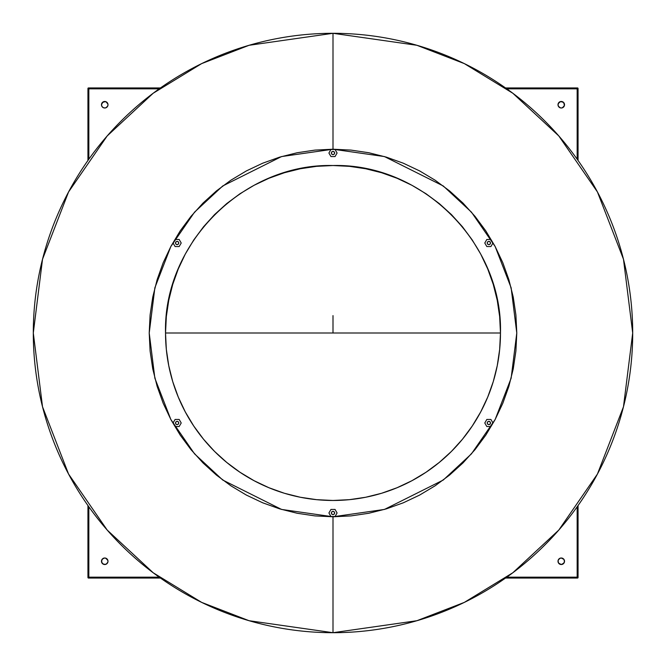 <?xml version="1.0" encoding="UTF-8"?>
<svg xmlns="http://www.w3.org/2000/svg" width="666" height="666" viewBox="0 0 666 666"><rect width="100%" height="100%" fill="white"/><g stroke="black" fill="none" stroke-linecap="round" stroke-linejoin="round"><path stroke-width="1" d="M333 333L500.474 333C502.78 243.515 422.485 163.22 333 165.526C243.515 163.22 163.22 243.515 165.526 333L166.334 349.417L168.748 365.676L172.735 381.618L178.28 397.086L185.306 411.946L193.756 426.04L203.546 439.244L214.577 451.423L226.756 462.454L239.96 472.244L254.054 480.694L268.914 487.72L284.382 493.265L300.324 497.252L316.583 499.667L333 500.474L349.417 499.667L365.676 497.252L381.618 493.265L397.086 487.72L411.946 480.694L426.04 472.244L439.244 462.454L451.423 451.423L462.454 439.244L472.244 426.04L480.694 411.946L487.72 397.086L493.265 381.618L497.252 365.676L499.667 349.417L500.474 333L499.667 316.583L497.252 300.324L493.265 284.382L487.72 268.914L480.694 254.054L472.244 239.96L462.454 226.756L451.423 214.577L439.244 203.546L426.04 193.756L411.946 185.306L397.086 178.28L381.618 172.735L365.676 168.748L349.417 166.334L333 165.526L316.583 166.334L300.324 168.748L284.382 172.735L268.914 178.28L254.054 185.306L239.96 193.756L226.756 203.546L214.577 214.577L203.546 226.756L193.756 239.96L185.306 254.054L178.28 268.914L172.735 284.382L168.748 300.324L166.334 316.583L165.526 333L333 333L333 315.609L333 333L165.526 333A167.474 167.474 0 0 0 333 500.474A167.474 167.474 0 0 0 500.474 333L500.391 333M333 151.39A1.632 1.632 0 0 1 334.632 153.022A1.632 1.632 0 0 1 333 154.654A1.632 1.632 0 0 0 334.632 153.022A1.632 1.632 0 0 0 333 151.39A1.632 1.632 0 0 0 331.368 153.022A1.632 1.632 0 0 0 333 154.654A1.632 1.632 0 0 1 331.368 153.022A1.632 1.632 0 0 1 333 151.39L331.851 151.873L331.368 153.022L331.851 154.179L333 154.654L334.149 154.179L334.632 153.022L334.149 151.873L333 151.39M560.639 107.942A3.263 3.263 0 0 0 561.263 108A3.263 3.263 0 0 1 558 104.737A3.263 3.263 0 0 1 561.263 101.473A3.263 3.263 0 0 0 558.058 105.361M558.066 105.386A3.263 3.263 0 0 0 560.614 107.934L558.549 106.552L558 104.737L558.957 102.431L561.263 101.473L563.569 102.431L564.527 104.737L563.977 106.552L561.896 107.934A3.263 3.263 0 0 0 561.263 101.473A3.263 3.263 0 0 1 564.527 104.737A3.263 3.263 0 0 1 561.263 108A3.263 3.263 0 0 0 561.888 107.942L560.622 107.934M107.75 562.512L105.986 564.277A3.263 3.263 0 0 0 107.934 561.913L106.552 563.977L104.737 564.527A3.263 3.263 0 0 1 101.473 561.263A3.263 3.263 0 0 1 104.737 558A3.263 3.263 0 0 0 103.488 564.277A3.263 3.263 0 0 0 104.737 564.527L102.431 563.569L101.473 561.263L102.431 558.957L104.737 558A3.263 3.263 0 0 1 108 561.263A3.263 3.263 0 0 1 104.737 564.527A3.263 3.263 0 0 0 105.986 564.277L103.488 564.277L101.723 562.512L101.723 560.014L103.488 558.25M105.386 107.934A3.263 3.263 0 0 0 107.934 105.386L107.043 107.043L105.378 107.934L103.488 107.75L102.023 106.552L101.473 104.737L102.023 102.922L104.737 101.473A3.263 3.263 0 0 1 108 104.737A3.263 3.263 0 0 1 104.737 108A3.263 3.263 0 0 1 101.473 104.737A3.263 3.263 0 0 1 104.737 101.473A3.263 3.263 0 0 0 104.087 107.934A3.263 3.263 0 0 0 105.361 107.942M558.058 560.639A3.263 3.263 0 0 0 561.263 564.527A3.263 3.263 0 0 1 558 561.263A3.263 3.263 0 0 1 561.263 558A3.263 3.263 0 0 0 560.639 558.058M560.614 558.066A3.263 3.263 0 0 0 558.066 560.614L559.448 558.549L561.263 558A3.263 3.263 0 0 1 564.527 561.263A3.263 3.263 0 0 1 561.263 564.527L558.549 563.078L558.066 560.622M175.724 242.199A1.632 1.632 0 0 1 177.947 241.6A1.632 1.632 0 0 1 178.546 243.823A1.632 1.632 0 0 0 177.947 241.6A1.632 1.632 0 0 0 175.724 242.199L175.558 243.431L176.324 244.422L177.556 244.589L178.546 243.823L178.713 242.59L177.947 241.6L176.715 241.433L175.724 242.199A1.632 1.632 0 0 0 176.324 244.422A1.632 1.632 0 0 0 178.546 243.823A1.632 1.632 0 0 1 176.324 244.422A1.632 1.632 0 0 1 175.724 242.199M175.724 423.801A1.632 1.632 0 0 1 176.324 421.578A1.632 1.632 0 0 1 178.546 422.177A1.632 1.632 0 0 0 176.324 421.578A1.632 1.632 0 0 0 175.724 423.801L176.715 424.567L177.947 424.4L178.713 423.41L178.546 422.177L177.556 421.411L176.324 421.578L175.558 422.569L175.724 423.801A1.632 1.632 0 0 0 177.947 424.4A1.632 1.632 0 0 0 178.546 422.177A1.632 1.632 0 0 1 177.947 424.4A1.632 1.632 0 0 1 175.724 423.801M333 514.61A1.632 1.632 0 0 1 331.368 512.978A1.632 1.632 0 0 1 333 511.346A1.632 1.632 0 0 0 331.368 512.978A1.632 1.632 0 0 0 333 514.61L334.149 514.127L334.632 512.978L334.149 511.821L333 511.346L331.851 511.821L331.368 512.978L331.851 514.127L333 514.61A1.632 1.632 0 0 0 334.632 512.978A1.632 1.632 0 0 0 333 511.346A1.632 1.632 0 0 1 334.632 512.978A1.632 1.632 0 0 1 333 514.61M490.276 423.801A1.632 1.632 0 0 1 488.053 424.4A1.632 1.632 0 0 1 487.454 422.177A1.632 1.632 0 0 0 488.053 424.4A1.632 1.632 0 0 0 490.276 423.801L490.442 422.569L489.677 421.578L488.444 421.411L487.454 422.177L487.287 423.41L488.053 424.4L489.285 424.567L490.276 423.801A1.632 1.632 0 0 0 489.677 421.578A1.632 1.632 0 0 0 487.454 422.177A1.632 1.632 0 0 1 489.677 421.578A1.632 1.632 0 0 1 490.276 423.801M490.276 242.199A1.632 1.632 0 0 1 489.677 244.422A1.632 1.632 0 0 1 487.454 243.823A1.632 1.632 0 0 0 489.677 244.422A1.632 1.632 0 0 0 490.276 242.199L489.285 241.433L488.053 241.6L487.287 242.59L487.454 243.823L488.444 244.589L489.677 244.422L490.442 243.431L490.276 242.199A1.632 1.632 0 0 0 488.053 241.6A1.632 1.632 0 0 0 487.454 243.823A1.632 1.632 0 0 1 488.053 241.6A1.632 1.632 0 0 1 490.276 242.199M333 33.3A299.7 299.7 0 0 1 632.7 333A299.7 299.7 0 0 1 333 632.7L416.916 620.712L464.327 602.397L512.82 572.76L558.799 530.061L597.444 474.034L623.476 406.776L632.7 333L623.476 259.224L597.444 191.966L558.799 135.939L512.82 93.24L464.327 63.603L416.916 45.288L333 33.3L333 149.217L384.457 156.568L443.273 185.972L471.461 212.154L495.163 246.512L511.13 287.762L516.783 333L511.13 378.238L495.163 419.488L471.461 453.846L443.273 480.028L384.457 509.432L333 516.783L333 632.7L333 516.783L314.985 515.9L297.144 513.253L279.653 508.866L262.67 502.788L246.37 495.079L230.894 485.805L216.408 475.066L203.047 462.953L190.934 449.592L180.195 435.106L170.921 419.63L163.212 403.33L157.134 386.347L152.747 368.856L150.1 351.015L149.217 333L150.1 314.985L152.747 297.144L157.134 279.653L163.212 262.67L170.921 246.37L180.195 230.894L190.934 216.408L203.047 203.047L216.408 190.934L230.894 180.195L246.37 170.921L262.67 163.212L279.653 157.134L297.144 152.747L314.985 150.1L333 149.217L351.015 150.1L368.856 152.747L386.347 157.134L403.33 163.212L419.63 170.921L435.106 180.195L449.592 190.934L462.953 203.047L475.066 216.408L485.805 230.894L495.079 246.37L502.788 262.67L508.866 279.653L513.253 297.144L515.9 314.985L516.783 333L515.9 351.015L513.253 368.856L508.866 386.347L502.788 403.33L495.079 419.63L485.805 435.106L475.066 449.592L462.953 462.953L449.592 475.066L435.106 485.805L419.63 495.079L403.33 502.788L386.347 508.866L368.856 513.253L351.015 515.9L333 516.783L281.543 509.432L222.727 480.028L194.539 453.846L170.837 419.488L154.87 378.238L149.217 333L154.87 287.762L170.837 246.512L194.539 212.154L222.727 185.972L281.543 156.568L333 149.217L333 33.3L249.084 45.288L201.673 63.603L153.18 93.24L107.201 135.939L68.556 191.966L42.524 259.224L33.3 333L42.524 406.776L68.556 474.034L107.201 530.061L153.18 572.76L201.673 602.397L249.084 620.712L333 632.7A299.7 299.7 0 0 1 33.3 333A299.7 299.7 0 0 1 333 33.3M103.488 107.75L102.023 106.552L101.473 104.737L102.922 102.023L105.986 101.723L107.934 104.104A3.263 3.263 0 0 0 104.737 101.473L106.552 102.023L107.75 103.488M105.986 558.25L107.934 560.622A3.263 3.263 0 0 0 105.386 558.066L107.75 560.014M562.512 558.25L563.977 559.448L564.46 561.896L563.078 563.977L561.263 564.527A3.263 3.263 0 0 0 561.913 558.066A3.263 3.263 0 0 0 561.263 558L563.977 559.448L564.527 561.263L563.977 563.078L561.263 564.527L559.448 563.977L558.25 562.512M330.96 149.492L328.921 153.022L330.96 156.552L335.04 156.552L337.079 153.022L335.04 149.492L330.96 149.492L335.04 149.492L337.079 153.022L335.04 156.552L330.96 156.552L328.921 153.022L330.96 149.492M490.9 239.477L486.829 239.477L484.79 243.015L486.829 246.545L490.9 246.545L492.94 243.015L490.9 239.477L492.94 243.015L490.9 246.545L486.829 246.545L484.79 243.015L486.829 239.477L490.9 239.477M489.385 244.555L489.943 244.239L489.385 244.555M488.345 241.467L487.787 241.783L488.345 241.467M492.94 422.985L490.9 419.455L486.829 419.455L484.79 422.985L486.829 426.523L490.9 426.523L492.94 422.985L490.9 426.523L486.829 426.523L484.79 422.985L486.829 419.455L490.9 419.455L492.94 422.985M487.787 424.217L488.345 424.533L487.787 424.217M489.943 421.761L489.385 421.445L489.943 421.761M335.04 516.508L337.079 512.978L335.04 509.448L330.96 509.448L328.921 512.978L330.96 516.508L335.04 516.508L330.96 516.508L328.921 512.978L330.96 509.448L335.04 509.448L337.079 512.978L335.04 516.508M331.402 512.662L331.402 513.295L331.402 512.662M334.598 513.295L334.598 512.662L334.598 513.295M175.1 426.523L179.171 426.523L181.21 422.985L179.171 419.455L175.1 419.455L173.06 422.985L175.1 426.523L173.06 422.985L175.1 419.455L179.171 419.455L181.21 422.985L179.171 426.523L175.1 426.523M176.615 421.445L176.057 421.761L176.615 421.445M177.656 424.533L178.213 424.217L177.656 424.533M173.06 243.015L175.1 246.545L179.171 246.545L181.21 243.015L179.171 239.477L175.1 239.477L173.06 243.015L175.1 239.477L179.171 239.477L181.21 243.015L179.171 246.545L175.1 246.545L173.06 243.015M178.213 241.783L177.656 241.467L178.213 241.783M176.057 244.239L176.615 244.555L176.057 244.239M88.486 578.055L88.836 577.164L87.945 577.514L88.486 578.055A0.541 0.541 0 0 1 87.945 577.514L88.836 577.164L87.945 577.181L88.836 577.164L88.486 578.055L88.836 577.164L88.819 578.055L160.464 578.055L88.486 578.055L87.945 577.514M578.055 577.514L577.164 577.164L577.514 578.055L578.055 577.514A0.541 0.541 0 0 1 577.514 578.055L577.164 577.164L577.181 578.055L577.164 577.164L578.055 577.514L577.164 577.164L578.055 577.181L578.055 505.536L578.055 577.514L577.514 578.055M577.514 87.945L577.164 88.836L578.055 88.486L577.514 87.945A0.541 0.541 0 0 1 578.055 88.486L577.164 88.836L578.055 88.819L577.164 88.836L577.514 87.945L577.164 88.836L577.181 87.945L505.536 87.945L577.514 87.945L578.055 88.486M87.945 88.486L88.836 88.836L88.486 87.945L87.945 88.486A0.541 0.541 0 0 1 88.486 87.945L88.836 88.836L88.819 87.945L88.836 88.836L159.207 88.836L87.945 88.819L87.945 160.464L87.945 88.486L88.486 87.945M160.464 87.945L88.819 87.945L160.464 87.945M506.793 88.836L577.164 88.836L577.164 159.207L577.164 88.836L506.793 88.836M578.055 160.464L578.055 88.819L578.055 160.464M577.164 506.793L577.164 577.164L506.793 577.164L577.164 577.164L577.164 506.793M505.536 578.055L577.181 578.055L505.536 578.055M159.207 577.164L88.836 577.164L88.836 506.793L88.836 577.164L159.207 577.164M87.945 505.536L87.945 577.181L87.945 505.536M88.836 159.207L88.836 88.836L88.836 159.207M107.942 105.361A3.263 3.263 0 0 0 107.942 104.112L107.934 105.378M107.934 560.622L107.934 561.896A3.263 3.263 0 0 0 107.942 560.639M105.361 558.058A3.263 3.263 0 0 0 104.737 558L105.378 558.066M558.25 560.014L560.014 558.25M560.014 107.75L558.25 105.986M558.25 103.488L560.622 101.54L563.569 102.431L564.46 105.378L562.512 107.75M107.75 105.986L105.986 107.75"/></g></svg>
